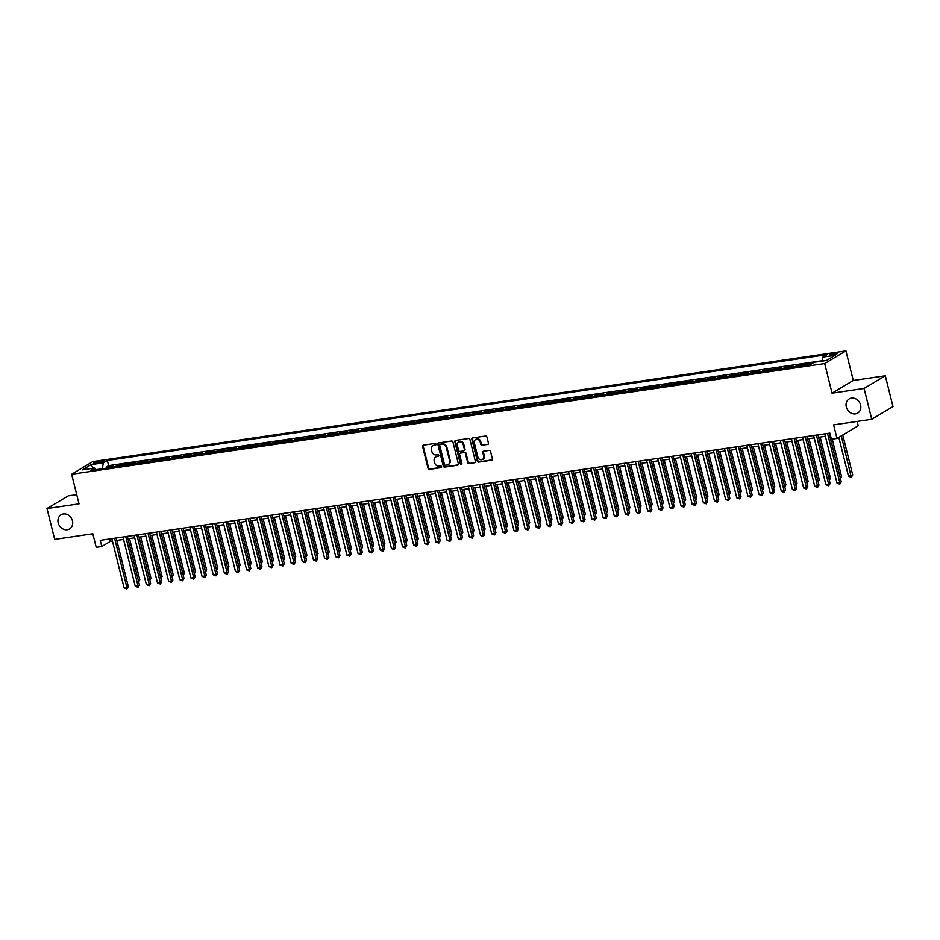 <?xml version="1.0" encoding="UTF-8"?>
<svg xmlns="http://www.w3.org/2000/svg" width="940" height="940" viewBox="0 0 940 940"><rect width="100%" height="100%" fill="white"/><g stroke="black" fill="none" stroke-linecap="round" stroke-linejoin="round"><path stroke-width="1.41" d="M435.984 444.185A0.881 0.764 -120.9 0 0 435.009 443.445L423.399 445.161A1.269 1.081 -120.9 0 0 422.601 446.524L428.029 468.308A1.269 1.081 -120.9 0 0 429.427 469.365L441.048 467.65A0.881 0.764 -120.9 0 0 440.625 465.958L439.121 466.181A4.054 3.466 -120.9 0 1 434.656 462.821L434.21 461.011A4.054 3.466 -120.9 0 1 435.62 457.016A4.054 3.466 -120.9 0 1 436.736 456.617L438.24 456.394A0.881 0.764 -120.9 0 0 437.817 454.702L436.313 454.925A4.054 3.466 -120.9 0 1 431.848 451.564L431.401 449.755A4.054 3.466 -120.9 0 1 432.823 445.76A4.054 3.466 -120.9 0 1 433.928 445.36L435.431 445.149A0.881 0.764 -120.9 0 0 435.984 444.185M846.317 407.044A8.26 7.062 -120.9 0 0 857.68 413.083A8.26 7.062 -120.9 0 0 860.57 404.94A8.26 7.062 -120.9 0 0 849.208 398.901A8.26 7.062 -120.9 0 0 846.317 407.044M58.198 522.887A8.26 7.062 -120.9 0 0 69.56 528.926A8.26 7.062 -120.9 0 0 72.451 520.795A8.26 7.062 -120.9 0 0 61.088 514.756A8.26 7.062 -120.9 0 0 58.198 522.887M835.566 353.052A4.124 0.717 -14 0 0 829.726 355.144A4.124 0.717 -14 0 0 831.888 355.25A4.124 0.717 -14 0 0 837.728 353.146A4.124 0.717 -14 0 0 835.566 353.052M487.684 444.549A1.269 1.081 -120.9 0 0 488.471 443.187L486.955 437.065A1.269 1.081 -120.9 0 0 485.557 436.019L472.656 437.911A1.269 1.081 -120.9 0 0 471.856 439.286L477.297 461.07A1.269 1.081 -120.9 0 0 478.683 462.128L491.596 460.224A1.269 1.081 -120.9 0 0 492.384 458.849L490.539 451.47A1.269 1.081 -120.9 0 0 489.141 450.424L483.63 451.235A1.269 1.081 -120.9 0 0 482.831 452.61L483.748 456.264A3.384 2.902 -120.9 0 1 477.896 457.122L474.324 442.787A3.384 2.902 -120.9 0 1 480.176 441.929L480.763 444.315A1.269 1.081 -120.9 0 0 482.161 445.36L488.26 444.209A1.269 1.081 -120.9 0 0 488.283 444.209L482.161 445.36M76.728 494.628L68.232 495.873L47 508.552L54.684 539.384L92.837 533.779L96.221 547.339L101.79 546.516L100.251 540.359L829.891 433.105L831.43 439.262L837 438.451L858.232 425.761L857.151 421.426M864.083 388.455L885.316 375.765L853.285 380.477L832.053 393.155L864.083 388.455L871.768 419.275L833.616 424.88L837 438.451M832.053 393.155L824.686 363.569L71.651 474.254L92.884 461.575L845.906 350.89L824.686 363.569M47 508.552L79.031 503.852L71.651 474.254M452.951 442.07A1.269 1.081 -120.9 0 0 451.553 441.013L438.651 442.916A1.269 1.081 -120.9 0 0 437.852 444.291L443.292 466.076A1.269 1.081 -120.9 0 0 444.679 467.121L457.58 465.23A1.269 1.081 -120.9 0 0 458.379 463.855L452.951 442.07M455.653 440.413L468.555 438.522A1.269 1.081 -120.9 0 1 469.953 439.568L475.382 461.352A1.269 1.081 -120.9 0 1 474.582 462.727L469.072 463.538A1.269 1.081 -120.9 0 1 467.673 462.492L465.464 453.656A1.269 1.081 -120.9 0 0 464.078 452.598L460.412 453.139A1.269 1.081 -120.9 0 0 459.613 454.514L461.916 463.714A0.881 0.764 -120.9 0 1 460.377 463.937L454.854 441.788A1.269 1.081 -120.9 0 1 455.653 440.413M885.316 375.765L893 406.597L871.768 419.275M813.124 362.946L808.506 363.627L808.823 364.885M805.921 365.319A5.158 2.515 -98.4 0 1 806.414 364.873L801.961 365.531L804.053 364.285L797.367 365.261L797.684 366.529M794.782 366.953A5.158 2.515 -98.4 0 1 795.275 366.518L790.822 367.164L792.914 365.919L786.228 366.894L786.545 368.163M783.643 368.586A5.158 2.515 -98.4 0 1 784.136 368.151L779.683 368.809L781.775 367.552L775.089 368.539L775.406 369.796M772.504 370.231A5.158 2.515 -98.4 0 1 772.997 369.784L768.544 370.442L770.636 369.197L763.95 370.172L764.267 371.441M761.365 371.864A5.158 2.515 -98.4 0 1 761.858 371.429L757.405 372.076L759.496 370.83L752.811 371.817L753.128 373.074M750.226 373.497A5.158 2.515 -98.4 0 1 750.719 373.062L746.266 373.721L748.357 372.463L741.672 373.45L741.989 374.719M739.087 375.142A5.158 2.515 -98.4 0 1 739.58 374.696L735.127 375.354L737.218 374.108L730.533 375.084L730.85 376.353M727.948 376.776A5.158 2.515 -98.4 0 1 728.441 376.341L723.976 376.987L726.08 375.741L719.394 376.728L719.711 377.986M716.809 378.421A5.158 2.515 -98.4 0 1 717.302 377.974L712.837 378.632L714.941 377.375L708.255 378.362L708.572 379.631M705.67 380.054A5.158 2.515 -98.4 0 1 706.163 379.607L701.698 380.265L703.802 379.02L697.116 379.995L697.433 381.264M694.531 381.687A5.158 2.515 -98.4 0 1 695.024 381.252L690.559 381.91L692.663 380.653L685.977 381.64L686.294 382.897M683.392 383.332A5.158 2.515 -98.4 0 1 683.885 382.886L679.42 383.544L681.524 382.286L674.838 383.273L675.155 384.542M672.253 384.965A5.158 2.515 -98.4 0 1 672.735 384.519L668.281 385.177L670.373 383.931L663.699 384.906L664.016 386.176M661.114 386.599A5.158 2.515 -98.4 0 1 661.596 386.164L657.142 386.822L659.234 385.565L652.56 386.552L652.865 387.809M649.975 388.244A5.158 2.515 -98.4 0 1 650.457 387.797L646.003 388.455L648.095 387.198L641.421 388.185L641.726 389.454M638.836 389.877A5.158 2.515 -98.4 0 1 639.317 389.442L634.864 390.088L636.956 388.843L630.282 389.818L630.587 391.087M627.697 391.51A5.158 2.515 -98.4 0 1 628.178 391.075L623.725 391.733L625.817 390.476L619.131 391.463L619.448 392.72M616.558 393.155A5.158 2.515 -98.4 0 1 617.039 392.709L612.586 393.366L614.678 392.121L607.992 393.096L608.309 394.365M605.419 394.788A5.158 2.515 -98.4 0 1 605.9 394.353L601.447 395L603.539 393.754L596.853 394.741L597.17 395.998M594.28 396.422A5.158 2.515 -98.4 0 1 594.762 395.987L590.308 396.645L592.4 395.387L585.714 396.375L586.031 397.644M583.141 398.066A5.158 2.515 -98.4 0 1 583.623 397.62L579.169 398.278L581.261 397.032L574.575 398.008L574.892 399.277M571.99 399.7A5.158 2.515 -98.4 0 1 572.484 399.265L568.03 399.911L570.122 398.666L563.436 399.653L563.753 400.91M560.851 401.333A5.158 2.515 -98.4 0 1 561.345 400.898L556.891 401.556L558.983 400.299L552.297 401.286L552.614 402.555M549.712 402.978A5.158 2.515 -98.4 0 1 550.206 402.531L545.752 403.19L547.844 401.944L541.158 402.919L541.475 404.188M538.573 404.611A5.158 2.515 -98.4 0 1 539.067 404.177L534.613 404.823L536.705 403.577L530.019 404.564L530.336 405.822M527.434 406.256A5.158 2.515 -98.4 0 1 527.928 405.81L523.474 406.468L525.566 405.211L518.88 406.197L519.197 407.466M516.295 407.889A5.158 2.515 -98.4 0 1 516.788 407.443L512.335 408.101L514.427 406.856L507.741 407.831L508.058 409.1M505.156 409.523A5.158 2.515 -98.4 0 1 505.649 409.088L501.196 409.746L503.288 408.489L496.602 409.476L496.919 410.733M494.017 411.168A5.158 2.515 -98.4 0 1 494.511 410.721L490.057 411.379L492.149 410.122L485.463 411.109L485.78 412.378M482.878 412.801A5.158 2.515 -98.4 0 1 483.372 412.366L478.906 413.012L481.01 411.767L474.324 412.742L474.641 414.011M471.739 414.434A5.158 2.515 -98.4 0 1 472.233 414L467.768 414.657L469.871 413.4L463.185 414.387L463.502 415.645M460.6 416.079A5.158 2.515 -98.4 0 1 461.094 415.633L456.629 416.291L458.732 415.045L452.046 416.021L452.363 417.289M449.461 417.713A5.158 2.515 -98.4 0 1 449.954 417.278L445.49 417.924L447.593 416.679L440.907 417.654L441.224 418.923M438.322 419.346A5.158 2.515 -98.4 0 1 438.815 418.911L434.351 419.569L436.454 418.312L429.768 419.299L430.085 420.556M427.183 420.991A5.158 2.515 -98.4 0 1 427.665 420.544L423.212 421.202L425.315 419.957L418.629 420.932L418.946 422.201M416.044 422.624A5.158 2.515 -98.4 0 1 416.526 422.189L412.072 422.836L414.164 421.59L407.49 422.577L407.796 423.834M404.905 424.257A5.158 2.515 -98.4 0 1 405.387 423.822L400.934 424.481L403.025 423.223L396.351 424.21L396.656 425.479M393.766 425.902A5.158 2.515 -98.4 0 1 394.248 425.456L389.795 426.114L391.886 424.868L385.212 425.844L385.518 427.113M382.627 427.536A5.158 2.515 -98.4 0 1 383.109 427.101L378.656 427.747L380.747 426.502L374.073 427.488L374.379 428.746M371.488 429.18A5.158 2.515 -98.4 0 1 371.97 428.734L367.517 429.392L369.608 428.135L362.922 429.122L363.24 430.391M360.349 430.814A5.158 2.515 -98.4 0 1 360.831 430.367L356.378 431.025L358.469 429.78L351.783 430.755L352.101 432.024M349.21 432.447A5.158 2.515 -98.4 0 1 349.692 432.012L345.238 432.67L347.33 431.413L340.644 432.4L340.962 433.657M338.071 434.092A5.158 2.515 -98.4 0 1 338.553 433.646L334.099 434.304L336.191 433.046L329.505 434.033L329.822 435.302M326.92 435.725A5.158 2.515 -98.4 0 1 327.414 435.291L322.961 435.937L325.052 434.691L318.366 435.666L318.684 436.936M315.781 437.359A5.158 2.515 -98.4 0 1 316.275 436.924L311.822 437.582L313.913 436.325L307.227 437.312L307.545 438.569M304.642 439.004A5.158 2.515 -98.4 0 1 305.136 438.557L300.683 439.215L302.774 437.958L296.088 438.945L296.406 440.214M293.503 440.637A5.158 2.515 -98.4 0 1 293.997 440.202L289.543 440.848L291.635 439.603L284.949 440.578L285.267 441.847M282.364 442.27A5.158 2.515 -98.4 0 1 282.858 441.835L278.404 442.493L280.496 441.236L273.81 442.223L274.127 443.48M271.225 443.915A5.158 2.515 -98.4 0 1 271.719 443.469L267.266 444.127L269.357 442.881L262.671 443.856L262.988 445.125M260.086 445.548A5.158 2.515 -98.4 0 1 260.58 445.113L256.127 445.76L258.218 444.514L251.532 445.501L251.85 446.759M248.947 447.181A5.158 2.515 -98.4 0 1 249.441 446.747L244.988 447.405L247.079 446.147L240.393 447.135L240.711 448.404M237.808 448.827A5.158 2.515 -98.4 0 1 238.302 448.38L233.849 449.038L235.94 447.793L229.254 448.768L229.572 450.037M226.669 450.46A5.158 2.515 -98.4 0 1 227.163 450.025L222.698 450.671L224.801 449.426L218.115 450.413L218.433 451.67M215.53 452.093A5.158 2.515 -98.4 0 1 216.024 451.658L211.559 452.316L213.662 451.059L206.976 452.046L207.293 453.315M204.391 453.738A5.158 2.515 -98.4 0 1 204.885 453.291L200.42 453.95L202.523 452.704L195.837 453.679L196.155 454.948M193.252 455.371A5.158 2.515 -98.4 0 1 193.746 454.937L189.281 455.595L191.384 454.337L184.698 455.324L185.016 456.582M182.113 457.016A5.158 2.515 -98.4 0 1 182.607 456.57L178.142 457.228L180.245 455.971L173.559 456.957L173.876 458.227M170.974 458.649A5.158 2.515 -98.4 0 1 171.456 458.203L167.003 458.861L169.094 457.615L162.42 458.591L162.726 459.86M159.835 460.283A5.158 2.515 -98.4 0 1 160.317 459.848L155.864 460.506L157.955 459.249L151.281 460.236L151.587 461.493M148.696 461.928A5.158 2.515 -98.4 0 1 149.178 461.481L144.725 462.139L146.816 460.882L140.142 461.869L140.448 463.138M137.557 463.561A5.158 2.515 -98.4 0 1 138.039 463.126L133.586 463.772L135.677 462.527L129.003 463.502L129.309 464.771M126.418 465.194A5.158 2.515 -98.4 0 1 126.9 464.76L122.447 465.418L124.538 464.16L117.853 465.147L115.761 466.393A5.158 2.515 81.6 0 0 115.279 466.839M118.17 466.405L117.853 465.147M95.516 463.455L97.971 463.103A3.995 0.693 -14 0 0 103.623 461.07A3.995 0.693 -14 0 0 101.52 460.976L99.076 461.34A3.995 0.693 -14 0 0 93.413 463.361A3.995 0.693 -14 0 0 95.516 463.455M822.265 361.101L822.947 357.082L826.965 354.674L107.348 460.459L103.329 462.856L102.343 468.743M822.947 357.082L835.202 355.273L826.483 360.49L814.228 362.288L810.209 364.685L90.593 470.458L94.611 468.061L82.356 469.871L91.074 464.654L103.329 462.856M822.324 360.725L108.641 465.629L106.713 466.781L113.399 465.805L111.308 467.051A5.158 2.515 81.6 0 0 110.814 467.486M126.9 464.76L129.003 463.502M138.039 463.126L140.142 461.869M149.178 461.481L151.281 460.236M160.317 459.848L162.42 458.591M171.456 458.203L173.559 456.957M182.607 456.57L184.698 455.324M193.746 454.937L195.837 453.679M204.885 453.291L206.976 452.046M216.024 451.658L218.115 450.413M227.163 450.025L229.254 448.768M238.302 448.38L240.393 447.135M249.441 446.747L251.532 445.501M260.58 445.113L262.671 443.856M271.719 443.469L273.81 442.223M282.858 441.835L284.949 440.578M293.997 440.202L296.088 438.945M305.136 438.557L307.227 437.312M316.275 436.924L318.366 435.666M327.414 435.291L329.505 434.033M338.553 433.646L340.644 432.4M349.692 432.012L351.783 430.755M360.831 430.367L362.922 429.122M371.97 428.734L374.073 427.488M383.109 427.101L385.212 425.844M394.248 425.456L396.351 424.21M405.387 423.822L407.49 422.577M416.526 422.189L418.629 420.932M427.665 420.544L429.768 419.299M438.815 418.911L440.907 417.654M449.954 417.278L452.046 416.021M461.094 415.633L463.185 414.387M472.233 414L474.324 412.742M483.372 412.366L485.463 411.109M494.511 410.721L496.602 409.476M505.649 409.088L507.741 407.831M516.788 407.443L518.88 406.197M527.928 405.81L530.019 404.564M539.067 404.177L541.158 402.919M550.206 402.531L552.297 401.286M561.345 400.898L563.436 399.653M572.484 399.265L574.575 398.008M583.623 397.62L585.714 396.375M594.762 395.987L596.853 394.741M605.9 394.353L607.992 393.096M617.039 392.709L619.131 391.463M628.178 391.075L630.282 389.818M639.317 389.442L641.421 388.185M650.457 387.797L652.56 386.552M661.596 386.164L663.699 384.906M672.735 384.519L674.838 383.273M683.885 382.886L685.977 381.64M695.024 381.252L697.116 379.995M706.163 379.607L708.255 378.362M717.302 377.974L719.394 376.728M728.441 376.341L730.533 375.084M739.58 374.696L741.672 373.45M750.719 373.062L752.811 371.817M761.858 371.429L763.95 370.172M772.997 369.784L775.089 368.539M784.136 368.151L786.228 366.894M795.275 366.518L797.367 365.261M806.414 364.873L808.506 363.627M853.285 380.477L845.906 350.89M101.79 546.516L110.391 541.381L112.436 541.076M116.807 540.429L123.575 539.442M127.946 538.796L134.714 537.809M139.085 537.163L145.853 536.164M150.224 535.518L156.992 534.531M161.363 533.885L168.131 532.886M172.502 532.252L179.27 531.253M183.641 530.606L190.409 529.62M194.78 528.973L201.548 527.975M205.919 527.34L212.687 526.341M217.058 525.695L223.826 524.708M228.197 524.062L234.965 523.063M239.336 522.428L246.104 521.43M250.475 520.784L257.243 519.797M261.614 519.15L268.382 518.152M272.753 517.517L279.521 516.518M283.904 515.872L290.66 514.885M295.043 514.239L301.799 513.24M306.181 512.594L312.938 511.607M317.321 510.961L324.077 509.962M328.46 509.327L335.216 508.329M339.599 507.682L346.355 506.695M350.738 506.049L357.505 505.05M361.877 504.416L368.645 503.417M373.015 502.771L379.784 501.784M384.154 501.138L390.923 500.139M395.294 499.504L402.062 498.505M406.433 497.859L413.201 496.872M417.572 496.226L424.339 495.227M428.711 494.593L435.478 493.594M439.849 492.948L446.618 491.961M450.988 491.315L457.757 490.316M462.128 489.67L468.896 488.683M473.267 488.036L480.035 487.038M484.406 486.403L491.173 485.404M495.545 484.758L502.312 483.771M506.684 483.125L513.452 482.126M517.822 481.491L524.591 480.493M528.973 479.846L535.73 478.86M540.112 478.213L546.869 477.214M551.251 476.58L558.008 475.581M562.39 474.935L569.147 473.948M573.529 473.302L580.286 472.303M584.668 471.669L591.424 470.67M595.807 470.024L602.575 469.037M606.946 468.39L613.714 467.392M618.085 466.757L624.853 465.758M629.224 465.112L635.992 464.125M640.363 463.479L647.131 462.48M651.502 461.834L658.27 460.847M662.641 460.201L669.409 459.202M673.78 458.567L680.548 457.569M684.919 456.922L691.687 455.935M696.058 455.289L702.826 454.29M707.197 453.656L713.965 452.657M718.336 452.011L725.104 451.024M729.475 450.378L736.243 449.379M740.614 448.744L747.382 447.745M751.753 447.099L758.521 446.112M762.892 445.466L769.66 444.467M774.043 443.833L780.799 442.834M785.182 442.188L791.938 441.201M796.321 440.555L803.077 439.556M807.46 438.91L814.216 437.923M818.599 437.276L825.355 436.278M829.738 435.643L830.502 435.526M109.792 538.949L110.391 541.381M107.031 468.049L106.713 466.781M108.641 465.629L107.348 460.459M96.174 469.647L94.611 468.061M93.248 468.261L91.074 464.654M435.913 444.82L434.503 445.02A4.054 3.466 -120.9 0 0 433.387 445.419A4.054 3.466 -120.9 0 0 433.117 445.607M435.925 456.863A4.054 3.466 -120.9 0 1 436.195 456.676A4.054 3.466 -120.9 0 1 437.312 456.276L438.721 456.065M423.364 445.161A1.269 1.081 -120.9 0 0 423.176 446.183L428.605 467.967A1.269 1.081 -120.9 0 0 430.003 469.025L441.53 467.321M438.616 442.916A1.269 1.081 -120.9 0 0 438.428 443.939L443.856 465.723A1.269 1.081 -120.9 0 0 445.255 466.781L458.156 464.877A1.269 1.081 -120.9 0 0 458.191 464.877M440.272 444.432A0.881 0.764 -120.9 0 0 439.72 445.396L444.491 464.513A0.881 0.764 -120.9 0 0 445.466 465.253L447.052 465.018A4.054 3.466 -120.9 0 0 448.157 464.619A4.054 3.466 -120.9 0 0 449.579 460.623L446.324 447.558A4.054 3.466 -120.9 0 0 441.859 444.197L440.848 444.091A0.881 0.764 -120.9 0 0 440.413 444.35M448.439 464.43A4.054 3.466 -120.9 0 0 448.733 464.278A4.054 3.466 -120.9 0 0 450.154 460.283L449.579 460.623M440.848 444.091L442.435 443.856A4.054 3.466 -120.9 0 1 446.899 447.217L450.154 460.283M474.582 462.727L475.158 462.386A1.269 1.081 -120.9 0 0 475.194 462.374L469.072 463.538M460.377 453.151A1.269 1.081 -120.9 0 1 460.988 452.798L464.642 452.257A1.269 1.081 -120.9 0 1 466.04 453.303L468.249 462.139A1.269 1.081 -120.9 0 0 469.636 463.197M455.618 440.425A1.269 1.081 -120.9 0 0 455.43 441.447L460.953 463.596A0.881 0.764 -120.9 0 0 461.846 464.337M463.185 444.479A3.384 2.902 -120.9 0 0 457.334 445.349L458.591 450.401A1.269 1.081 -120.9 0 0 459.989 451.447L463.655 450.906A1.269 1.081 -120.9 0 0 464.442 449.531L463.185 444.479L463.761 444.138A3.384 2.902 -120.9 0 0 458.814 441.859M464.254 450.565A1.269 1.081 -120.9 0 0 465.018 449.191L464.442 449.531M463.761 444.138L465.018 449.191M475.805 439.297A3.384 2.902 -120.9 0 1 480.74 441.577L481.339 443.974A1.269 1.081 -120.9 0 0 482.737 445.02M482.831 459.413A3.384 2.902 -120.9 0 0 484.323 455.923L483.748 456.264M483.595 451.235A1.269 1.081 -120.9 0 0 483.407 452.257L484.323 455.923M472.62 437.923A1.269 1.081 -120.9 0 0 472.432 438.945L477.873 460.729A1.269 1.081 -120.9 0 0 479.259 461.775L492.161 459.883A1.269 1.081 -120.9 0 0 492.196 459.883M138.368 580.626L139.802 579.769L129.52 538.561M139.802 579.769L138.685 581.895M114.61 538.244L126.888 587.488L124.104 587.888L111.825 538.655M116.196 538.009L128.322 586.63L126.888 587.488L126.877 588.957L124.104 587.888M128.322 586.63L126.877 588.957M149.507 578.981L150.941 578.135L140.659 536.928M150.941 578.135L149.836 580.262M160.646 577.348L162.079 576.502L151.798 535.295M162.079 576.502L160.975 578.617M171.797 575.715L173.219 574.857L162.937 533.65M173.219 574.857L172.114 576.984M182.936 574.07L184.358 573.224L174.076 532.016M184.358 573.224L183.253 575.351M125.749 536.611L138.027 585.843L135.243 586.255L122.964 537.01M127.335 536.376L139.461 584.986L138.027 585.843L138.027 587.312L135.243 586.255M139.461 584.986L138.027 587.312M136.888 534.966L149.166 584.21L146.382 584.621L134.103 535.377M138.474 534.731L150.6 583.352L149.166 584.21L149.166 585.679L146.382 584.621M150.6 583.352L149.166 585.679M148.026 533.332L160.305 582.565L157.52 582.976L145.242 533.744M149.625 533.097L161.739 581.719L160.305 582.565L160.305 584.034L157.52 582.976M161.739 581.719L160.305 584.034M159.166 531.688L171.444 580.932L168.66 581.343L156.381 532.099M160.763 531.464L172.878 580.074L171.444 580.932L171.444 582.401L168.66 581.343M172.878 580.074L171.444 582.401M194.075 572.437L195.496 571.579L185.227 530.383M195.496 571.579L194.392 573.706M170.304 530.054L182.583 579.298L179.799 579.71L167.52 530.466M171.903 529.819L184.017 578.441L182.583 579.298L182.583 580.767L179.799 579.71M184.017 578.441L182.583 580.767M205.214 570.803L206.636 569.946L196.366 528.738M206.636 569.946L205.531 572.072M181.444 528.421L193.722 577.654L190.938 578.065L178.659 528.832M183.042 528.186L195.156 576.796L193.722 577.654L193.722 579.122L190.938 578.065M195.156 576.796L193.722 579.122M216.353 569.158L217.775 568.312L207.505 527.105M217.775 568.312L216.67 570.439M192.583 526.776L204.861 576.02L202.076 576.432L189.798 527.187M194.18 526.553L206.295 575.163L204.861 576.02L204.861 577.489L202.076 576.432M206.295 575.163L204.861 577.489M227.492 567.525L228.913 566.667L218.644 525.472M228.913 566.667L227.809 568.794M203.721 525.143L216 574.387L213.216 574.798L200.937 525.554M205.32 524.908L217.434 573.529L216 574.387L216 575.856L213.216 574.798M217.434 573.529L216 575.856M238.631 565.88L240.053 565.034L229.783 523.827M240.053 565.034L238.948 567.161M249.77 564.247L251.192 563.401L240.922 522.194M251.192 563.401L250.087 565.528M260.909 562.614L262.33 561.756L252.061 520.548M262.33 561.756L261.226 563.883M272.048 560.969L273.47 560.123L263.2 518.915M273.47 560.123L272.365 562.249M283.187 559.335L284.608 558.489L274.339 517.282M284.608 558.489L283.504 560.616M294.326 557.702L295.748 556.844L285.478 515.637M295.748 556.844L294.643 558.971M305.465 556.057L306.887 555.211L296.617 514.004M306.887 555.211L305.782 557.338M316.604 554.424L318.026 553.578L307.756 512.37M318.026 553.578L316.921 555.705M327.743 552.79L329.164 551.933L318.895 510.726M329.164 551.933L328.06 554.06M338.882 551.145L340.304 550.299L330.034 509.092M340.304 550.299L339.199 552.426M350.021 549.512L351.454 548.654L341.173 507.459M351.454 548.654L350.338 550.781M361.16 547.879L362.593 547.021L352.312 505.814M362.593 547.021L361.477 549.148M214.861 523.51L227.139 572.742L224.355 573.153L212.076 523.921M216.459 523.274L228.573 571.884L227.139 572.742L227.139 574.211L224.355 573.153M228.573 571.884L227.139 574.211M226.011 521.865L238.278 571.109L235.493 571.52L223.226 522.276M227.597 521.63L239.712 570.251L238.278 571.109L238.278 572.577L235.493 571.52M239.712 570.251L238.278 572.577M237.15 520.231L249.417 569.476L246.633 569.875L234.366 520.643M238.737 519.996L250.863 568.618L249.417 569.476L249.417 570.944L246.633 569.875M250.863 568.618L249.417 570.944M248.289 518.598L260.556 567.831L257.772 568.242L245.505 518.998M249.876 518.363L262.002 566.973L260.556 567.831L260.556 569.299L257.772 568.242M262.002 566.973L260.556 569.299M259.428 516.953L271.707 566.197L268.911 566.609L256.644 517.364M261.014 516.718L273.141 565.34L271.707 566.197L271.695 567.666L268.911 566.609M273.141 565.34L271.695 567.666M270.567 515.32L282.846 564.564L280.061 564.964L267.783 515.731M272.154 515.085L284.279 563.706L282.846 564.564L282.834 566.033L280.061 564.964M284.279 563.706L282.834 566.033M281.706 513.687L293.985 562.919L291.2 563.33L278.921 514.086M283.293 513.452L295.418 562.061L293.985 562.919L293.973 564.388L291.2 563.33M295.418 562.061L293.973 564.388M292.845 512.042L305.124 561.286L302.339 561.697L290.061 512.453M294.432 511.807L306.558 560.428L305.124 561.286L305.112 562.755L302.339 561.697M306.558 560.428L305.112 562.755M303.984 510.408L316.263 559.641L313.478 560.052L301.2 510.82M305.571 510.173L317.697 558.795L316.263 559.641L316.251 561.11L313.478 560.052M317.697 558.795L316.251 561.11M315.123 508.775L327.402 558.008L324.617 558.419L312.339 509.174M316.71 508.54L328.836 557.15L327.402 558.008L327.39 559.476L324.617 558.419M328.836 557.15L327.39 559.476M326.262 507.13L338.541 556.374L335.756 556.786L323.478 507.541M327.849 506.895L339.974 555.516L338.541 556.374L338.529 557.843L335.756 556.786M339.974 555.516L338.529 557.843M337.401 505.497L349.68 554.729L346.895 555.14L334.616 505.908M338.988 505.262L351.113 553.883L349.68 554.729L349.668 556.198L346.895 555.14M351.113 553.883L349.668 556.198M372.299 546.234L373.732 545.388L363.451 504.181M373.732 545.388L372.616 547.515M383.438 544.601L384.871 543.743L374.59 502.548M384.871 543.743L383.755 545.87M394.577 542.956L396.01 542.11L385.729 500.903M396.01 542.11L394.894 544.236M405.716 541.322L407.149 540.476L396.868 499.269M407.149 540.476L406.045 542.603M348.54 503.852L360.819 553.096L358.034 553.507L345.755 504.263M350.127 503.629L362.253 552.238L360.819 553.096L360.807 554.565L358.034 553.507M362.253 552.238L360.807 554.565M359.679 502.219L371.958 551.463L369.173 551.874L356.895 502.63M361.265 501.984L373.392 550.605L371.958 551.463L371.946 552.932L369.173 551.874M373.392 550.605L371.946 552.932M370.818 500.585L383.097 549.818L380.312 550.229L368.034 500.997M372.404 500.35L384.531 548.96L383.097 549.818L383.085 551.287L380.312 550.229M384.531 548.96L383.085 551.287M381.957 498.94L394.236 548.185L391.451 548.596L379.173 499.352M383.544 498.705L395.67 547.327L394.236 548.185L394.236 549.653L391.451 548.596M395.67 547.327L394.236 549.653M416.866 539.689L418.288 538.832L408.007 497.624M418.288 538.832L417.184 540.958M393.096 497.307L405.375 546.551L402.59 546.951L390.312 497.718M394.694 497.072L406.809 545.694L405.375 546.551L405.375 548.02L402.59 546.951M406.809 545.694L405.375 548.02M428.005 538.044L429.427 537.198L419.146 495.991M429.427 537.198L428.323 539.325M404.235 495.674L416.514 544.906L413.729 545.317L401.451 496.085M405.833 495.439L417.947 544.048L416.514 544.906L416.514 546.375L413.729 545.317M417.947 544.048L416.514 546.375M439.145 536.411L440.566 535.565L430.297 494.358M440.566 535.565L439.462 537.692M415.374 494.029L427.653 543.273L424.868 543.684L412.589 494.44M416.972 493.794L429.087 542.415L427.653 543.273L427.653 544.742L424.868 543.684M429.087 542.415L427.653 544.742M450.284 534.778L451.705 533.92L441.436 492.713M451.705 533.92L450.601 536.047M426.513 492.396L438.792 541.64L436.007 542.039L423.728 492.807M428.111 492.161L440.226 540.782L438.792 541.64L438.792 543.109L436.007 542.039M440.226 540.782L438.792 543.109M461.423 533.133L462.844 532.287L452.575 491.079M462.844 532.287L461.74 534.413M437.652 490.762L449.931 539.995L447.146 540.406L434.868 491.162M439.25 490.527L451.365 539.137L449.931 539.995L449.931 541.464L447.146 540.406M451.365 539.137L449.931 541.464M472.562 531.5L473.983 530.654L463.714 489.446M473.983 530.654L472.879 532.78M448.791 489.117L461.07 538.361L458.285 538.773L446.007 489.529M450.389 488.882L462.504 537.504L461.07 538.361L461.07 539.83L458.285 538.773M462.504 537.504L461.07 539.83M483.701 529.866L485.122 529.009L474.853 487.801M485.122 529.009L484.018 531.135M459.93 487.484L472.209 536.728L469.424 537.128L457.146 487.895M461.528 487.249L473.643 535.87L472.209 536.728L472.209 538.197L469.424 537.128M473.643 535.87L472.209 538.197M494.839 528.221L496.261 527.375L485.992 486.168M496.261 527.375L495.157 529.502M471.081 485.851L483.348 535.083L480.563 535.495L468.296 486.25M472.667 485.616L484.781 534.226L483.348 535.083L483.348 536.552L480.563 535.495M484.781 534.226L483.348 536.552M505.978 526.588L507.4 525.73L497.131 484.535M507.4 525.73L506.296 527.857M482.22 484.206L494.487 533.45L491.702 533.861L479.435 484.617M483.806 483.971L495.921 532.592L494.487 533.45L494.487 534.919L491.702 533.861M495.921 532.592L494.487 534.919M517.118 524.955L518.539 524.097L508.27 482.89M518.539 524.097L517.435 526.224M493.359 482.572L505.626 531.805L502.841 532.216L490.574 482.984M494.945 482.338L507.071 530.959L505.626 531.805L505.626 533.274L502.841 532.216M507.071 530.959L505.626 533.274M528.256 523.31L529.678 522.464L519.409 481.257M529.678 522.464L528.574 524.591M504.498 480.928L516.765 530.172L513.98 530.583L501.713 481.339M506.084 480.704L518.21 529.314L516.765 530.172L516.765 531.64L513.98 530.583M518.21 529.314L516.765 531.64M539.395 521.677L540.817 520.819L530.548 479.623M540.817 520.819L539.713 522.946M515.637 479.294L527.916 528.538L525.131 528.95L512.852 479.706M517.223 479.059L529.349 527.681L527.916 528.538L527.904 530.007L525.131 528.95M529.349 527.681L527.904 530.007M550.535 520.043L551.956 519.186L541.687 477.978M551.956 519.186L550.852 521.312M526.776 477.661L539.055 526.894L536.27 527.305L523.991 478.072M528.362 477.426L540.488 526.036L539.055 526.894L539.043 528.362L536.27 527.305M540.488 526.036L539.043 528.362M561.673 518.398L563.095 517.552L552.826 476.345M563.095 517.552L561.991 519.679M537.915 476.016L550.194 525.26L547.409 525.672L535.13 476.427M539.501 475.793L551.627 524.403L550.194 525.26L550.182 526.729L547.409 525.672M551.627 524.403L550.182 526.729M572.812 516.765L574.234 515.907L563.965 474.712M574.234 515.907L573.13 518.034M549.054 474.383L561.333 523.627L558.548 524.038L546.269 474.794M550.64 474.148L562.766 522.769L561.333 523.627L561.321 525.096L558.548 524.038M562.766 522.769L561.321 525.096M583.952 515.12L585.373 514.274L575.104 473.067M585.373 514.274L584.269 516.401M560.193 472.75L572.472 521.982L569.687 522.393L557.408 473.161M561.779 472.514L573.905 521.124L572.472 521.982L572.46 523.451L569.687 522.393M573.905 521.124L572.46 523.451M595.091 513.487L596.524 512.641L586.243 471.434M596.524 512.641L595.408 514.768M571.332 471.105L583.611 520.349L580.826 520.76L568.547 471.516M572.918 470.87L585.044 519.491L583.611 520.349L583.599 521.817L580.826 520.76M585.044 519.491L583.599 521.817M606.23 511.853L607.663 510.996L597.382 469.788M607.663 510.996L606.547 513.123M582.471 469.471L594.75 518.716L591.965 519.115L579.686 469.882M584.057 469.236L596.183 517.858L594.75 518.716L594.738 520.184L591.965 519.115M596.183 517.858L594.738 520.184M617.368 510.209L618.802 509.363L608.521 468.155M618.802 509.363L617.686 511.489M593.61 467.838L605.889 517.071L603.104 517.482L590.825 468.238M595.196 467.603L607.322 516.213L605.889 517.071L605.877 518.539L603.104 517.482M607.322 516.213L605.877 518.539M628.508 508.575L629.941 507.729L619.66 466.522M629.941 507.729L628.825 509.856M604.749 466.193L617.028 515.437L614.243 515.848L601.964 466.604M606.335 465.958L618.461 514.58L617.028 515.437L617.016 516.906L614.243 515.848M618.461 514.58L617.016 516.906M639.647 506.942L641.08 506.084L630.799 464.877M641.08 506.084L639.964 508.211M615.888 464.56L628.167 513.804L625.382 514.204L613.103 464.971M617.474 464.325L629.6 512.946L628.167 513.804L628.155 515.273L625.382 514.204M629.6 512.946L628.155 515.273M650.786 505.297L652.219 504.451L641.938 463.244M652.219 504.451L651.115 506.578M627.027 462.927L639.306 512.159L636.521 512.57L624.242 463.326M628.613 462.691L640.739 511.301L639.306 512.159L639.306 513.628L636.521 512.57M640.739 511.301L639.306 513.628M661.936 503.664L663.358 502.818L653.077 461.611M663.358 502.818L662.254 504.945M638.166 461.281L650.445 510.526L647.66 510.937L635.381 461.693M639.752 461.047L651.878 509.668L650.445 510.526L650.445 511.995L647.66 510.937M651.878 509.668L650.445 511.995M673.075 502.031L674.497 501.173L664.216 459.966M674.497 501.173L673.393 503.299M649.305 459.648L661.584 508.881L658.799 509.292L646.52 460.06M650.903 459.413L663.017 508.035L661.584 508.881L661.584 510.349L658.799 509.292M663.017 508.035L661.584 510.349M684.214 500.386L685.636 499.539L675.366 458.332M685.636 499.539L684.532 501.666M660.444 458.003L672.723 507.248L669.938 507.659L657.659 458.414M662.042 457.78L674.156 506.39L672.723 507.248L672.723 508.716L669.938 507.659M674.156 506.39L672.723 508.716M695.353 498.752L696.775 497.895L686.505 456.699M696.775 497.895L695.67 500.021M671.583 456.37L683.862 505.614L681.077 506.026L668.798 456.781M673.181 456.135L685.295 504.757L683.862 505.614L683.862 507.083L681.077 506.026M685.295 504.757L683.862 507.083M706.492 497.119L707.914 496.261L697.644 455.054M707.914 496.261L706.809 498.388M682.722 454.737L695.001 503.969L692.216 504.38L679.937 455.148M684.32 454.502L696.434 503.112L695.001 503.969L695.001 505.438L692.216 504.38M696.434 503.112L695.001 505.438M717.631 495.474L719.053 494.628L708.784 453.421M719.053 494.628L717.948 496.755M693.861 453.092L706.14 502.336L703.355 502.747L691.076 453.503M695.459 452.869L707.573 501.478L706.14 502.336L706.14 503.805L703.355 502.747M707.573 501.478L706.14 503.805M728.77 493.841L730.192 492.983L719.923 451.788M730.192 492.983L729.087 495.11M705 451.459L717.279 500.703L714.494 501.114L702.215 451.87M706.598 451.224L718.712 499.845L717.279 500.703L717.279 502.172L714.494 501.114M718.712 499.845L717.279 502.172M739.909 492.196L741.331 491.35L731.062 450.143M741.331 491.35L740.227 493.477M716.139 449.825L728.418 499.058L725.633 499.469L713.354 450.237M717.737 449.59L729.851 498.2L728.418 499.058L728.418 500.527L725.633 499.469M729.851 498.2L728.418 500.527M751.048 490.562L752.47 489.716L742.201 448.509M752.47 489.716L751.366 491.843M727.29 448.18L739.557 497.424L736.772 497.836L724.505 448.591M728.876 447.945L740.99 496.567L739.557 497.424L739.557 498.893L736.772 497.836M740.99 496.567L739.557 498.893M762.187 488.929L763.609 488.072L753.34 446.864M763.609 488.072L762.505 490.198M738.429 446.547L750.696 495.791L747.911 496.191L735.644 446.958M740.015 446.312L752.141 494.934L750.696 495.791L750.696 497.26L747.911 496.191M752.141 494.934L750.696 497.26M773.326 487.284L774.748 486.438L764.479 445.231M774.748 486.438L773.644 488.565M749.568 444.914L761.835 494.146L759.05 494.558L746.783 445.313M751.154 444.679L763.28 493.288L761.835 494.146L761.835 495.615L759.05 494.558M763.28 493.288L761.835 495.615M784.465 485.651L785.887 484.805L775.618 443.598M785.887 484.805L784.783 486.932M760.707 443.269L772.986 492.513L770.201 492.924L757.922 443.68M762.293 443.034L774.419 491.655L772.986 492.513L772.974 493.982L770.201 492.924M774.419 491.655L772.974 493.982M795.604 484.018L797.026 483.16L786.757 441.953M797.026 483.16L795.922 485.287M771.846 441.636L784.125 490.88L781.34 491.279L769.061 442.047M773.432 441.401L785.558 490.022L784.125 490.88L784.113 492.349L781.34 491.279M785.558 490.022L784.113 492.349M806.743 482.373L808.165 481.527L797.895 440.32M808.165 481.527L807.061 483.654M782.985 440.002L795.264 489.235L792.479 489.646L780.2 440.402M784.571 439.767L796.697 488.377L795.264 489.235L795.252 490.704L792.479 489.646M796.697 488.377L795.252 490.704M817.882 480.74L819.304 479.894L809.034 438.686M819.304 479.894L818.2 482.02M794.124 438.357L806.403 487.602L803.618 488.013L791.339 438.769M795.71 438.122L807.836 486.744L806.403 487.602L806.391 489.07L803.618 488.013M807.836 486.744L806.391 489.07M829.021 479.106L830.443 478.248L820.173 437.041M830.443 478.248L829.339 480.375M805.263 436.724L817.542 485.968L814.757 486.368L802.478 437.135M806.849 436.489L818.975 485.111L817.542 485.968L817.53 487.437L814.757 486.368M818.975 485.111L817.53 487.437M840.16 477.461L841.582 476.615L832.241 439.145M841.582 476.615L840.477 478.742M816.402 435.091L828.681 484.323L825.896 484.735L813.617 435.49M817.988 434.856L830.114 483.466L828.681 484.323L828.669 485.792L825.896 484.735M830.114 483.466L828.669 485.792M838.809 437.359L848.503 476.239L852.733 474.97L842.757 435.009M852.733 474.97L851.288 477.297L841.323 435.866M851.288 477.297L848.503 476.239M827.541 433.446L839.82 482.69L837.035 483.101L824.756 433.857M829.127 433.211L841.253 481.832L839.82 482.69L839.808 484.159L837.035 483.101M841.253 481.832L839.808 484.159M115.761 466.393L111.308 467.051M99.44 462.821L99.076 461.34M101.814 462.139L101.52 460.976"/></g></svg>
